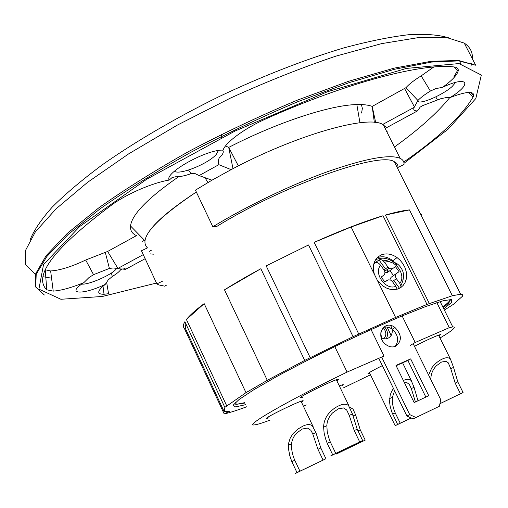 <?xml version="1.0" encoding="UTF-8"?>
<svg xmlns="http://www.w3.org/2000/svg" width="508" height="508" viewBox="0 0 508 508"><rect width="100%" height="100%" fill="white"/><g stroke="black" fill="none" stroke-linecap="round" stroke-linejoin="round"><path stroke-width="0.76" d="M380.733 332.829L381.521 337.776M383.115 327.603C386.455 331.629 386.715 335.299 383.889 338.614M369.78 373.367L368.033 373.882C367.151 373.602 371.92 370.853 382.346 365.633M268.973 417.767L267.125 418.3C261.36 419.475 299.168 400.888 302.889 400.723C303.651 400.634 303.187 401.123 301.485 402.19M339.319 385.902L343.224 384.569L341.871 385.934M302.66 397.281L300.704 397.834C294.475 399.066 334.258 379.374 338.328 379.228C339.16 379.139 338.677 379.666 336.874 380.816M414.465 346.304C427.393 339.731 436.042 335.826 440.417 334.588L439.014 336.029M436.829 302.641L449.282 327.673L415.201 342.481L410.305 345.376M381.8 357.353L383.985 356.045L347.097 372.078C284.823 402.266 241.694 427.571 255.206 424.777C257.975 424.351 262.928 422.796 270.072 420.103M303.409 406.235L306.311 404.952M342.919 388.112L370.472 374.79M439.998 338.01C452.692 330.416 456.952 326.72 452.768 326.936L449.282 327.673M347.097 372.078L334.791 346.596M386.29 338.715C388.309 334.962 387.807 331.089 384.785 327.108M390.506 325.482C395.688 332.994 388.664 342.24 381.171 337.585M386.855 269.748L387.979 272.034M402.114 315.913L415.201 342.481M383.985 356.045L371.043 329.527M403.358 380.492C406.927 378.847 409.569 378.911 411.277 380.683L414.071 387.306L417.989 400.787M411.213 418.027L395.18 425.691L397.618 424.434L391.776 411.95L390.169 406.349L389.56 401.872L390.182 395.141L391.509 391.605L393.44 388.404M394.583 390.747L392.417 397.288C392.005 402.45 392.938 407.657 395.237 412.902L400.228 423.183L397.618 424.434M415.442 401.987L411.309 388.576L409.308 384.315L406.921 382.676L404.444 382.715M411.194 418.02L400.228 423.183M392.614 414.134L395.237 412.902M428.6 375.018L431.794 367.843C434.994 363.652 438.582 360.68 442.544 358.934C446.145 357.27 448.793 357.346 450.488 359.162L453.549 367.398L457.803 381.876L463.067 392.506L439.915 403.727M463.067 392.506L460.458 393.751L455.187 383.108L450.761 368.681L448.266 362.814L446.119 361.334L441.579 362.007L436.353 365.773C432.994 369.392 431.178 373.405 430.924 377.812L430.86 379.603M460.458 393.751L439.928 403.689M455.187 383.108L457.803 381.876M349.866 407.289L353.003 409.067L355.575 414.795L360.255 429.832L365.208 440.119L336.169 454.114L338.163 453.072L337.903 452.533M340.646 451.218L340.906 451.758L338.163 453.072M365.208 440.119L362.541 441.395L362.223 440.747M362.541 441.395L340.906 451.758M358.013 430.892L360.255 429.832M339.052 405.702C343.249 403.765 346.431 403.746 348.596 405.644L352.412 413.937L357.194 429.184L362.649 440.538L330.606 455.968L332.715 454.85L327.203 443.287L325.552 438.715L324.104 432.899L323.628 427.184C323.653 423.056 324.891 419.094 327.343 415.296C330.689 410.864 334.594 407.67 339.052 405.702M362.649 440.538L359.702 441.947L354.241 430.574L349.263 415.385L346.678 409.975L343.535 407.943L338.277 408.857L332.499 412.96C328.898 416.814 327.019 421.056 326.86 425.691L327.19 431.419L328.587 437.242L330.251 441.852L335.756 453.396L332.715 454.85M359.702 441.947L335.756 453.396M354.241 430.574L357.194 429.184M327.203 443.287L330.251 441.852M302.984 426.079C307.048 424.193 310.166 424.11 312.344 425.844L315.887 432.587L320.808 447.967L325.933 458.743L295.243 473.526L296.996 472.599L291.827 461.626L289.795 455.771L288.461 448.685L288.652 443.09L290.284 437.915L293.078 433.546L297.821 429.127L302.984 426.079M325.933 458.743L323.082 460.108L317.957 449.313L312.795 434.01L310.852 430.27L307.454 428.073L302.33 429.019L296.793 432.943C293.675 436.245 291.941 439.865 291.592 443.782C291.274 449.199 292.335 454.685 294.767 460.242L299.936 471.189L296.996 472.599M323.082 460.108L299.936 471.189M317.957 449.313L320.808 447.967M291.827 461.626L294.767 460.242M413.175 343.681L440.811 399.815L439.337 406.292L415.95 417.512L409.727 414.617L381.654 357.06M395.599 346.304C392.481 347.516 389.312 346.977 386.08 344.697C374.523 336.563 383.934 318.719 394.964 327.495C401.942 334.855 402.152 341.122 395.599 346.304M395.98 365.404L410.674 358.889L428.758 395.719L414.16 402.59L395.98 365.404M378.778 358.311L406.908 416.027L413.106 418.91L439.337 406.292M395.046 346.52C399.263 340.779 398.335 335.007 392.252 329.197C389.217 327.069 386.201 326.511 383.197 327.514M425.856 397.085L407.899 360.483L396.126 365.703M409.727 414.617L406.908 416.027M413.106 418.91L415.95 417.512M407.899 360.483L410.674 358.889M470.903 66.186L471.716 63.309M472.383 58.845C472.815 52.267 470.103 47.022 464.255 43.117L446.691 37.535L418.992 37.503L381.629 43.625L336.023 56.102C302.216 67.481 267.011 81.477 230.429 98.095L177.26 125.146L128.632 153.88L87.547 182.347L56.102 208.807L35.357 231.877L25.4 250.635L25.578 264.624L34.766 273.749M43.199 276.758L51.562 278.181M106.604 282.092L108.572 293.707L104.045 294.265C96.596 294.329 96.996 291.04 105.245 284.391C82.614 295.275 65.234 294.494 83.833 282.658C71.222 287.757 61.017 290.576 53.226 291.116L46.755 289.801C32.645 276.041 54.553 247.574 112.484 204.387C127.362 193.65 153.372 182.537 169.202 180.08C163.874 173.158 206.826 149.168 223.063 150.146C225.457 142.424 244.894 128.105 266.217 118.739C348.571 81.928 422.358 63.062 454.038 66.942C457.238 67.304 458.616 68.65 458.178 70.987C457.086 75.12 451.898 80.556 442.614 87.3C468.268 75.159 472.853 83.763 450.126 97.53C465.969 91.516 473.818 90.824 473.685 95.46L473.081 97.028C461.886 116.046 438.779 137.719 403.746 162.046M444.379 310.09L453.473 304.292L462.705 296.031L462.578 294.704L460.648 294.234L452.342 295.726L427.018 304.413L395.592 317.449L353.06 336.664L304.711 360.407L267.291 380.314L245.993 392.652L224.841 407.378L224.199 411.747L229.883 411.074L224.206 413.937C229.61 412.706 237.128 410.312 246.755 406.756M453.796 77.057L458.165 69.393M460.477 63.748L461.226 61.131M448.589 37.808C438.804 34.804 425.545 33.776 408.807 34.709C390.131 36.887 368.554 41.262 344.068 47.835C305.676 59.233 262.312 76.098 218.84 96.717C175.673 117.983 135.522 141.491 102.743 164.497C82.379 179.603 65.551 193.796 52.248 207.08C41.116 219.615 33.687 230.645 29.959 240.182M212.846 226.765C246.647 206.121 291.09 184.798 327.781 171.596C365.697 158.433 389.814 154.007 400.133 158.331C402.939 159.69 404.228 161.747 404.012 164.503L397.986 167.418C398.132 164.871 396.894 162.966 394.278 161.703C380.333 151.117 282.81 185.42 216.497 226.625L212.846 226.765L195.447 190.144L211.969 180.181L231.115 169.634C296.774 134.671 367.855 114.802 382.74 124.441L386.544 127.698L417.493 110.909L420.173 107.112L422.529 105.67L441.077 98.609L445.567 97.714L450.126 97.53M144.913 240.716C146.99 229.432 164.128 213.201 196.336 192.018C154.47 220.135 138.182 238.754 147.472 247.879L141.472 250.781L156.883 283.902L162.909 280.988M224.199 411.747L185.725 329.216C182.931 327.952 182.645 325.457 184.88 321.716L224.841 407.378M226.676 405.746L186.423 319.513C189.725 315.284 195.637 309.988 204.172 303.632L245.993 392.652M267.291 380.314L224.492 289.833C235.236 283.058 247.352 276.022 260.845 268.732L304.711 360.407M310.166 357.632L266.186 265.881L308.527 244.958L353.06 336.664M358.743 333.997L314.179 242.38C340.766 230.448 363.715 221.571 383.026 215.76L427.018 304.413M429.324 303.53L385.401 215.062C395.421 212.173 403.435 210.452 409.454 209.899L452.342 295.726M449.409 304.559L448.291 302.33M174.403 171.209L174.752 171.425C180.397 175.133 209.125 163.22 216.383 154.248L218.37 150.546M231.115 169.634L218.834 164.668L217.996 160.725L219.246 157.963C222.72 154.667 223.939 152.171 222.898 150.489L222.656 150.146M218.834 164.668L199.13 175.571L211.969 180.181M169.202 180.08L172.098 177.565L175.59 176.771C179.381 176.955 184.512 175.939 190.989 173.711L194.767 173.45L199.13 175.571M417.525 100.984L418.071 101.543C421.557 104.235 443.459 94.532 452.196 86.462L455.701 82.366M81.737 284.086C88.265 285.09 111.411 275.038 116.014 269.24L116.726 268.275M143.262 254.635L117.862 268.446L113.125 267.989L109.404 268.427L93.542 274.669L88.925 277.609L83.833 282.658M117.862 268.446C122.485 267.646 125.044 267.945 125.546 269.329L145.148 258.693M105.245 284.391L108.191 279.978L112.274 276.498C116.649 273.831 119.437 271.564 120.637 269.697L122.212 269.037L125.546 269.329M184.245 328.193L224.206 413.937M166.389 285.229L164.649 286.163L158.864 284.937L156.883 283.902M153.473 254.171L150.273 253.879M394.938 262.661L392.779 260.718C387.928 256.959 382.981 255.892 377.939 257.518L376.936 257.95M381.699 254.73C386.747 253.041 391.878 254 397.091 257.6L400.253 260.375L402.908 263.722L404.908 267.468L406.165 271.437L406.616 275.425L406.229 279.235L405.022 282.677L403.054 285.572L400.418 287.769L397.243 289.166L393.694 289.668L389.947 289.262L386.201 287.947L382.638 285.801L377.247 280.143L374.364 274.282C371.945 264.757 374.39 258.235 381.699 254.73M442.614 87.3L435.591 88.684L430.409 91.053C424.783 94.469 420.624 97.612 417.932 100.489L414.179 107.353L382.74 124.441M417.493 110.909C414.141 110.973 413.036 109.785 414.179 107.353M45.428 269.818L50.629 270.961C59.919 270.377 71.609 266.732 85.693 260.02L107.633 251.447L136.462 235.642C132.105 233.661 130.124 230.435 130.518 225.965C131.997 214.357 148.05 197.936 178.676 176.695M395.014 146.583C419.144 129.197 437.413 112.84 449.815 97.523M225.527 145.942L228.708 147.403C277.546 122.206 330.473 104.985 356.845 104.559C363.379 104.375 368.497 104.997 372.199 106.413L405.917 87.7C409.162 84.08 414.242 80.137 421.17 75.876L433.743 67.018M374.339 122.371L372.199 106.413L375.679 122.517M238.347 165.887L228.708 147.403L232.988 168.65M387.629 131.864L387.007 132.163M385.147 128.46L386.544 127.698M144.501 240.29L142.488 241.383M151.625 250.088L149.136 251.441M377.247 280.143L395.592 317.449M314.179 242.38L351.111 226.987L383.026 215.76M351.111 226.987L374.364 274.282M266.186 265.881L308.527 244.958M185.725 329.216L184.88 321.716M186.423 319.513L204.172 303.632M385.401 215.062L409.454 209.899M421.761 214.3L421.094 215.259M224.492 289.833L260.845 268.732M397.167 289.185L395.84 286.322L392.436 281.61L390.785 280.149L388.112 279.832L384.867 282.048L381.235 277.031L383.743 275.203C385.21 273.831 385.293 272.072 383.991 269.932L385.451 268.865L379.012 259.963C380.733 259.112 382.587 259.906 384.575 262.357L387.972 267.049L389.928 268.656L392.278 268.834L395.478 266.668L399.078 271.634L396.615 273.437C395.167 274.803 395.097 276.555 396.392 278.689L399.79 283.388L401.218 287.23M373.672 264.579L375.018 262.814L379.012 259.963M383.991 269.932L380.587 265.227C378.593 262.769 376.733 261.969 375.018 262.814M389.877 279.8L391.033 277.355L393.478 275.558L389.915 270.624M399.498 288.29L393.84 280.467L392.354 281.495M387.363 280.219L384.829 281.997M393.014 268.459L387.458 272.409L384.918 272.802M396.392 278.689L392.379 281.54M399.078 271.634L393.478 275.558M373.932 263.493L375.996 261.861M381.952 260.026L386.569 260.509L391.135 262.395M401.771 277.412L402.082 280.099M388.874 271.38L386.728 269.837M475.666 65.208L458.508 60.484L431.152 61.284L394.056 68.161L348.615 81.274L297.186 100.209C260.883 115.43 225.019 132.366 189.592 151.016C155.569 170.097 125.438 188.938 99.193 207.524L67.329 233.35L46.145 255.657L35.757 273.583L35.535 286.709L44.355 294.996L35.75 287.077L36.201 274.269L46.787 256.597L68.116 234.499L100.063 208.832C126.333 190.329 156.464 171.552 190.456 152.508C225.838 133.883 261.652 116.935 297.885 101.663L349.206 82.601L394.532 69.266L431.502 62.078L458.705 60.897L475.666 65.208L464.255 43.117M156.477 283.039L102.387 296.462L60.909 299.269L38.906 289.135L43.523 264.604L79.743 226.473L146.736 179.216L234.969 131.077L327.546 91.719L406.368 68.421L458.997 63.57L481.336 75.076L475.818 98.533L448.012 129.254L404.006 163.29M244.818 402.634L236.36 404.343L234.055 403.841M450.075 299.415C450.202 300.742 447.764 303.225 442.773 306.864M443.763 308.851L451.675 302.362L451.688 299.491L443.141 300.755L426.091 306.387L401.491 316.179C381.876 324.58 360.794 334.162 338.239 344.926C315.817 355.924 295.275 366.484 276.619 376.593L253.873 389.706L239.116 399.466L233.064 405.257L235.56 406.921L245.758 404.641M361.429 104.565L362.363 108.445L361.563 113.049M45.269 270.186L46.755 289.801M105.308 252.406L109.404 268.427M85.693 260.02L93.542 274.669M107.633 251.447L117.932 268.408M204.908 177.648L207.982 182.505M188.544 170.034L190.989 173.711M111.43 272.993L112.274 276.498M468.312 92.437L473.081 97.028M435.756 96.895L437.547 99.993M221.228 134.531L221.558 137.687M222.86 150.146L222.898 150.489M218.249 159.487L218.859 164.681M421.17 75.876L430.409 91.053M405.917 87.7L417.932 100.489M404.641 88.627L414.388 106.883M384.575 262.357C394.608 258.216 406.806 275.076 399.79 283.388M395.84 286.322C385.794 290.69 373.342 273.469 380.587 265.227M396.615 273.437L391.033 277.355M387.972 267.049L385.451 268.865M375.564 259.759C382.626 256.591 389.636 258.191 396.602 264.547M391.198 335.49L387.077 327.076M267.125 418.3L266.954 417.932M300.704 397.834L300.507 397.421M440.157 301.606L452.768 326.936M411.429 380.854L402.603 362.833M395.167 425.666L369.38 372.542M389.585 398.596L392.417 397.288M411.309 388.576L414.071 387.306M450.488 359.162L438.569 335.121M430.149 378.168L430.924 377.812M450.761 368.681L453.549 367.398M336.15 454.082L335.877 453.498M352.977 415.989L355.575 414.788M349.053 406.121L336.372 379.774M323.628 427.177L326.86 425.691M349.263 415.385L352.406 413.937M313.125 426.644L301.041 401.257M288.417 445.249L291.592 443.782M312.795 434.01L315.887 432.581M392.252 329.197L394.964 327.495M235.464 402.431L236.36 404.343L245.008 403.041M450.132 299.409C450.837 300.863 448.526 303.625 443.186 307.696M383.273 124.72L400.133 158.331M394.278 161.703L460.648 294.234M174.574 171.056L174.752 171.425M417.684 100.781L418.071 101.543M392.779 260.718L397.091 257.6M144.913 240.709L130.518 225.965M50.629 270.961L53.226 291.116M103.01 286.195L104.045 294.265M470.465 92.437L473.685 95.46M359.931 122.771L356.845 104.559M453.86 66.923L458.178 70.987M400.939 285.604C404.247 278.689 404.393 272.993 401.384 268.516C399.51 265.392 397.199 263.385 394.462 262.484M395.732 289.496L397.085 288.849M389.071 268.161L384.689 271.297"/></g></svg>
